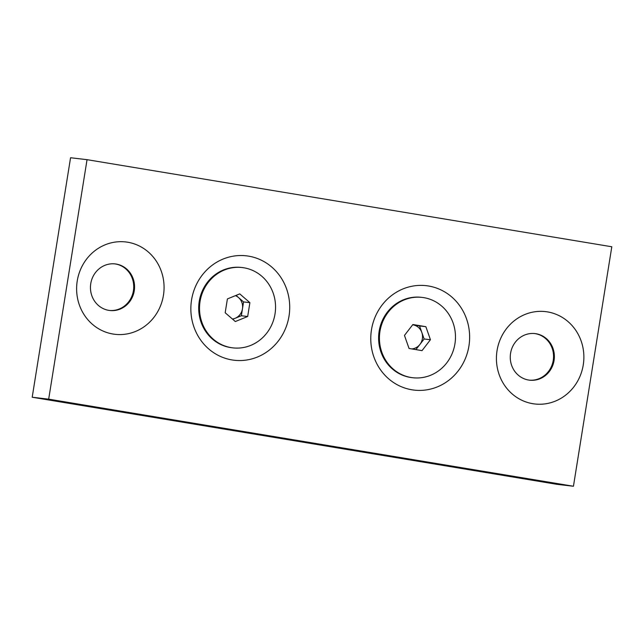 <?xml version="1.0" encoding="UTF-8"?>
<svg xmlns="http://www.w3.org/2000/svg" width="644" height="644" viewBox="0 0 644 644"><rect width="100%" height="100%" fill="white"/><g stroke="black" fill="none" stroke-linecap="round" stroke-linejoin="round"><path stroke-width="0.97" d="M573.442 486.252L556.955 484.328L32.2 397.235L70.558 157.748L87.045 159.672L611.8 246.765L573.442 486.252L48.678 399.159L87.045 159.672M428.51 286A52.558 49.387 -83.3 0 1 458.246 370.839A52.558 49.387 -83.3 0 1 373.842 356.832A52.558 49.387 -83.3 0 1 428.51 286M248.592 256.143A52.558 49.387 -83.3 0 1 278.329 340.982A52.558 49.387 -83.3 0 1 193.925 326.975A52.558 49.387 -83.3 0 1 248.592 256.143M547.497 311.897A46.489 43.687 -83.3 0 1 573.796 386.947A46.489 43.687 -83.3 0 1 499.14 374.55A46.489 43.687 -83.3 0 1 547.497 311.897M127.689 242.225A46.489 43.687 -83.3 0 1 153.988 317.275A46.489 43.687 -83.3 0 1 79.333 304.878A46.489 43.687 -83.3 0 1 127.689 242.225M32.2 397.235L48.678 399.159M114.817 263.879A23.45 22.033 -83.3 0 1 115.389 263.968A23.45 22.033 -83.3 0 1 133.533 289.977A23.45 22.033 -83.3 0 1 109.375 310.448M116.218 264.064A23.45 22.033 -83.3 0 1 134.33 290.291A23.45 22.033 -83.3 0 1 109.794 310.505A23.45 22.033 -83.3 0 1 90.619 284.656A23.45 22.033 -83.3 0 1 115.228 263.919A23.45 22.033 -83.3 0 1 116.218 264.064M534.625 333.552A23.45 22.033 -83.3 0 1 535.196 333.64A23.45 22.033 -83.3 0 1 553.341 359.65A23.45 22.033 -83.3 0 1 529.183 380.121M536.025 333.737A23.45 22.033 -83.3 0 1 554.138 359.964A23.45 22.033 -83.3 0 1 529.601 380.177A23.45 22.033 -83.3 0 1 510.426 354.329A23.45 22.033 -83.3 0 1 535.035 333.592A23.45 22.033 -83.3 0 1 536.025 333.737M235.318 321.541L225.183 312.759L227.396 298.929L239.753 293.881L249.888 302.664L247.674 316.494L235.318 321.541M275.02 313.934A40.427 37.988 96.7 0 0 242.225 267.558A40.427 37.988 96.7 0 0 199.801 303.308A40.427 37.988 96.7 0 0 232.846 347.865A40.427 37.988 96.7 0 0 275.02 313.934M249.888 302.664L243.569 301.923L236.034 295.403M247.674 316.494L241.355 315.753L243.569 301.923M232.717 319.279L241.355 315.753M235.43 295.652A12.131 11.399 -83.3 0 1 238.497 297.536A12.131 11.399 -83.3 0 1 242.466 308.838A12.131 11.399 -83.3 0 1 235.181 318.281A12.131 11.399 -83.3 0 1 232.395 319.005M242.225 267.558L241.395 267.461A40.427 37.988 96.7 0 0 198.98 303.211A40.427 37.988 96.7 0 0 232.025 347.768L232.846 347.865M430.434 339.726L422.029 350.626L409.045 348.468L404.464 335.419L412.876 324.52L425.861 326.677L430.434 339.726L424.122 338.986L419.542 325.936L412.667 324.793M423.849 297.657A40.427 37.988 96.7 0 0 422.142 297.415A40.427 37.988 96.7 0 0 379.719 333.165A40.427 37.988 96.7 0 0 412.764 377.73A40.427 37.988 96.7 0 0 455.075 342.882A40.427 37.988 96.7 0 0 423.849 297.657M425.861 326.677L419.542 325.936M415.919 349.612L424.122 338.986M412.659 324.801A12.131 11.399 -83.3 0 1 413.054 324.858A12.131 11.399 -83.3 0 1 421.828 332.465A12.131 11.399 -83.3 0 1 419.912 344.435A12.131 11.399 -83.3 0 1 411.782 348.919M422.142 297.415L421.313 297.319A40.427 37.988 96.7 0 0 378.897 333.069A40.427 37.988 96.7 0 0 411.943 377.634L412.764 377.73"/></g></svg>
